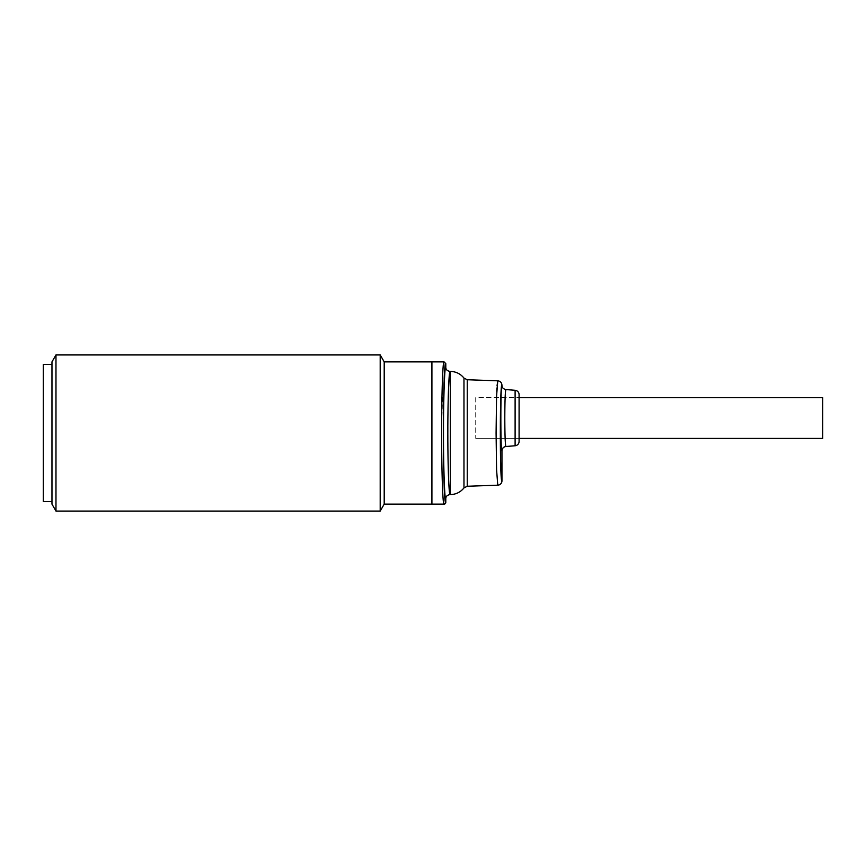 <?xml version="1.0" encoding="UTF-8"?>
<svg xmlns="http://www.w3.org/2000/svg" width="866" height="866" viewBox="0 0 866 866"><rect width="100%" height="100%" fill="white"/><g stroke="black" fill="none" stroke-linecap="round" stroke-linejoin="round"><path stroke-width="0.65" stroke-dasharray="4.33 3.25" d="M51.971 504.131L51.971 361.869M55.976 511.07L55.976 354.93M380.196 354.93L380.196 511.07M384.201 361.869L384.201 504.131M431.918 361.869L431.918 504.131L431.918 361.869M43.3 501.533L43.3 364.467M51.971 433L51.971 501.533L51.971 433M43.387 433L43.387 391.8L43.387 433M43.3 433L43.3 474.2L43.3 433M444.052 361.869L445.795 363.601C442.667 359.314 442.667 506.686 445.795 502.399L444.052 504.131L443.165 499.162M499.39 381.181L501.262 382.804L501.944 385.143C499.79 382.112 499.79 483.888 501.944 480.857L501.879 481.648M501.869 481.658L501.262 483.196M500.743 483.856L499.39 484.819M499.379 484.819L497.766 485.187L496.586 469.924L496.564 396.758M441.714 450.699L442.353 483.531M442.678 491.552L443.165 499.097M450.136 494.583L449.292 490.286M448.837 483.834L448.469 475.596M447.982 454.574L447.928 415.691M501.955 385.24C500.483 383.465 500.472 452.398 501.944 450.818A4.341 4.33 -79.6 0 1 505.939 446.499C505.192 445.46 504.846 433.271 504.802 418.029L505.138 397.646M475.726 438.413L519.091 438.413L519.091 397.646L519.091 438.413L475.726 438.413L475.726 397.646L519.091 397.646L475.726 397.646L475.726 438.413M443.165 366.87L441.638 433M445.795 363.601L445.795 367.076C444.648 364.359 443.392 400.309 443.5 433C443.392 465.692 444.648 501.641 445.795 498.924L445.795 502.399M447.96 412.378L448.48 390.068M497.062 385.727L496.922 388.076M496.748 391.464L496.597 395.654M497.766 380.813L499.379 381.181M505.159 397.18L505.95 389.559M519.091 394.615L519.091 441.444M822.7 397.646L822.7 438.413M450.298 371.417L450.298 494.583M463.97 378.074L463.97 487.926M467.239 486.259L467.239 379.741M515.108 390.295L515.108 445.763M501.944 450.818L501.944 480.857"/><path stroke-width="1.3" d="M55.976 433L55.976 511.07L380.196 511.07L380.196 354.93L55.976 354.93L55.976 433M55.976 354.93L51.971 361.869L51.971 504.131L55.976 511.07M441.714 450.699L441.638 433C441.606 469.469 442.732 505.744 444.052 504.131L445.795 502.399A1.732 1.732 0 0 1 444.052 504.131L384.201 504.131L384.201 361.869L431.918 361.869L431.918 504.131L431.918 361.869L444.052 361.869L443.165 366.87M51.971 364.467L43.3 364.467L43.3 501.533L51.971 501.533M450.136 494.583C447.181 495.027 445.741 496.478 445.795 498.924C444.648 501.641 443.392 465.692 443.5 433C443.392 400.309 444.648 364.359 445.795 367.076C445.741 369.522 447.181 370.973 450.136 371.417C448.869 370.009 447.809 401.423 447.83 433C447.809 464.577 448.869 495.991 450.136 494.583L450.298 494.583C455.884 494.464 460.441 492.245 463.97 487.926L463.97 378.074L467.239 379.741L467.239 486.259L497.766 485.187C500.299 484.852 501.695 483.401 501.944 480.857L501.955 480.857A4.341 4.341 0 0 1 497.766 485.187L496.586 469.924L496.088 433L496.575 396.098L497.766 380.813L497.062 385.727M501.262 483.196L500.743 483.856M515.108 390.295L515.108 445.763A4.341 4.341 0 0 0 519.091 441.444L519.091 394.615A4.341 4.341 0 0 0 515.108 390.295L505.95 389.559C505.192 390.469 504.846 402.712 504.802 418.029C504.846 433.281 505.192 445.449 505.939 446.499L505.939 446.499A4.341 4.33 -79.6 0 0 501.944 450.818C500.472 452.398 500.483 383.465 501.955 385.24L501.955 385.143C501.695 382.599 500.299 381.148 497.766 380.813L467.239 379.741M442.353 483.531L442.678 491.552M449.292 490.286L448.837 483.834M448.469 475.596L447.982 454.574M441.638 433C441.606 396.531 442.732 360.256 444.052 361.869L445.795 363.601L444.052 361.869M445.795 498.924L445.795 502.399C442.667 506.686 442.667 359.314 445.795 363.601L445.795 367.076M447.928 415.691L447.96 412.378M448.512 389.343L449.292 375.714L450.298 371.417C455.884 371.536 460.441 373.755 463.97 378.074M496.922 388.076L496.748 391.464M496.597 395.654L496.564 396.758M497.766 380.813C500.31 381.148 501.706 382.588 501.955 385.143L501.955 385.143C499.79 382.112 499.79 483.888 501.944 480.857L501.944 450.818C502.172 448.361 503.503 446.921 505.939 446.499L515.108 445.763M501.955 385.24C501.923 387.557 503.254 388.996 505.95 389.559M519.091 438.413L822.7 438.413L822.7 397.646L519.091 397.646M450.298 494.583L450.298 371.417M384.201 504.131L380.196 511.07M384.201 361.869L380.196 354.93M463.97 487.926L467.239 486.259M501.955 480.857L501.955 450.818"/></g></svg>
